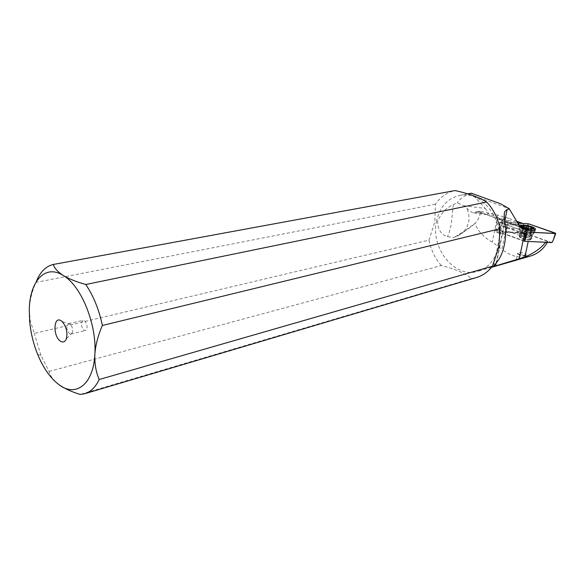 <?xml version="1.0" encoding="UTF-8"?>
<svg xmlns="http://www.w3.org/2000/svg" width="585" height="585" viewBox="0 0 585 585"><rect width="100%" height="100%" fill="white"/><g stroke="black" fill="none" stroke-linecap="round" stroke-linejoin="round"><path stroke-width="0.44" stroke-dasharray="2.92 2.19" d="M500.029 222.183L517.915 223.141L499.524 222.285L499.912 222.592L499.042 228.947L500.029 222.183L499.912 222.592L524.84 231.404L499.912 222.592M519.67 226.044L519.575 226.263C519.604 227.404 521.491 228.516 525.228 229.598M527.846 223.675L526.171 233.459L499.268 232.099L524.27 241.108M555.304 233.108L553.439 239.762M551.918 242.592L526.171 233.459M531.385 238.497L531.304 238.702C530.398 240.632 518.851 238.11 519.582 236.143L519.655 235.96C520.577 234.044 531.992 236.508 531.385 238.497M499.268 232.099L499.524 222.285M534.346 230.263L535.019 231.404L534.566 231.982C532.094 233.905 518.712 230.768 519.144 228.391L519.261 228.026C520.182 226.051 531.429 227.689 534.28 230.205M436.388 221.898C439.459 207.346 447.203 198.52 459.62 195.405C481.287 189.957 504.862 219.975 498.537 246.358C495.407 259.513 488.482 267.828 477.769 271.308C455.064 278.767 430.633 248.632 436.388 221.898M435.401 204.194L35.963 282.394C31.985 291.418 29.762 300.427 29.294 309.421L30.12 320.287L34.281 333.443L429.01 240.142L434.867 221.708L435.401 204.194C440.432 196.874 446.991 192.326 455.086 190.556M35.963 282.394L36.212 281.743M37.637 354.32L40.921 355.322L49.081 371.438C50.208 375.965 53.367 380.272 58.558 384.374L59.209 384.85M40.921 355.322L34.281 333.443M49.081 371.438L441.28 265.561C454.603 268.808 464.739 273.129 471.671 278.526L476.409 277.553M429.01 240.142C430.94 249.941 435.035 258.416 441.28 265.561M471.671 278.526L80.123 394.444M520.935 227.368L478.42 211.521L477.236 211.324L473.865 213.02C472.124 212.823 469.638 211.053 466.399 207.712L463.803 205.744L457.236 202.863L453.287 204.684C446.004 207.894 440.768 213.54 437.58 221.635C437.887 229.576 441.156 234.592 447.386 236.691L453.426 237.459C457.448 236.494 460.929 234.541 463.846 231.587L475.108 223.36C478.479 219.704 480.234 215.66 480.373 211.229L497.718 215.148L508.314 218.227L501.937 249.247L492.285 242.139C483.188 236.983 477.462 230.724 475.108 223.36M474.369 224.026C468.263 229.24 461.945 233.473 455.408 236.713L453.426 237.459M525.008 233.327L524.65 232.779L525.403 229.24L507.019 228.282L506.281 232.377L525.008 233.327L547.904 241.451L547.392 242.373M530.266 256.12C520.123 258.687 510.676 256.398 501.937 249.247M547.904 241.451L545.849 242.022L524.657 241.247M522.427 258.387C518.646 259.411 516.628 259.689 516.365 259.221L525.03 257.612M524.284 234.022L501.872 226.059L503.02 220.443L520.167 226.658M478.42 211.521L480.373 211.229M525.045 237.276L506.442 230.622L505.703 234.212L499.305 232.932L501.908 220.121L503.02 220.443M501.908 220.121L498.01 218.366L502.281 219.068L499.941 230.578L506.288 231.843L524.65 232.779M502.486 223.748L523.597 224.874L525.805 225.649L507.041 224.647L502.486 223.748L503.378 219.382L502.281 219.068M503.378 219.382L517.498 222.439M521.71 223.346L522.697 223.404M516.811 221.284L508.314 218.227M523.597 224.874L523.824 223.806M525.403 229.24L525.805 225.649M507.041 224.647L507.019 228.282M520.211 235.324L519.166 236.303C521.623 238.651 525.498 239.66 530.785 239.331L531.275 239.155C534.573 237.773 524.05 234.154 520.211 235.324M524.27 240.903L505.703 234.212L499.254 233.218C494.639 231.558 494.8 230.848 499.744 231.075L506.281 232.377M501.872 226.059L506.464 226.965L524.431 233.349M506.442 230.622L506.464 226.965M529.681 239.989L530.536 239.367C528.877 237.334 525.652 236.428 520.877 236.647L520.006 237.466C522.061 239.426 525.286 240.267 529.681 239.989M519.802 229.898L519.794 229.942C519.144 232.07 531.429 234.951 533.432 233.123L533.747 232.662C534.441 230.358 520.964 227.47 519.889 229.686L519.802 229.898M533.995 230.351C531.853 232.121 519.56 229.181 520.387 227.104L520.555 226.797M520.942 226.527C525.257 225.73 529.549 226.527 533.82 228.911M531.992 227.726L530.902 232.808L531.231 232.442L527.626 231.294L528.175 228.735M524.006 227.426L523.275 230.856L526.851 230.651L527.626 231.294M523.275 230.856L522.156 230.644L522.734 232.033L523.721 227.375M523.165 227.185L522.164 231.923L522.734 232.033M522.164 231.923L527.187 233.795L531.041 233.627L530.2 233.371L531.173 228.845M530.902 232.808L530.2 233.371M455.408 236.713L463.803 231.536L466.867 227.17L468.643 222.029C469.506 217.115 468.76 212.34 466.399 207.712M453.287 204.684L451.386 223.353C450.143 229.839 448.812 234.285 447.386 236.691M463.803 205.744L485.192 208.428L471.269 193.182M471.042 193.474C464.49 195.522 459.89 198.651 457.236 202.863M477.236 211.324L486.237 214.571L488.007 213.788L519.246 225.4M485.192 208.428C487.466 211.024 488.409 212.808 488.007 213.788M525.52 255.345L526.229 254.811C524.891 253.078 522.266 252.318 518.361 252.537L517.652 253.268C519.341 254.921 521.966 255.616 525.52 255.345M518.566 254.38L518.573 254.526C520.036 255.842 522.032 256.318 524.555 255.967L524.84 255.652C522.968 254.014 520.877 253.59 518.566 254.38M69.966 324.105L68.525 323.761C66.068 326.401 66.397 329.721 69.52 333.721L70.997 334.079L72.335 332.668C73.074 329.582 72.416 326.832 70.361 324.412L69.966 324.105M84.437 320.697C87.575 324.624 87.904 327.907 85.425 330.554L83.947 330.211C80.818 326.262 80.496 322.986 82.99 320.361L84.437 320.697M526.822 230.38L528.613 223.828M531.743 236.852C532.35 234.87 520.921 232.413 520.006 234.314L519.926 234.497C519.202 236.457 530.756 238.98 531.663 237.049L531.743 236.852M504.811 220.72L496.16 263.016M524.321 241.203L505.754 234.512M524.423 241.261L505.718 234.519L499.254 233.232L495.495 230.812C496.102 230.249 497.579 230.168 499.941 230.578L499.824 231.09M531.341 235.623L531.275 235.806C530.463 237.517 520.153 235.272 520.789 233.525L520.862 233.364C521.681 231.667 531.889 233.861 531.341 235.623M531.845 234.687C532.416 232.72 520.855 230.424 520.723 232.479L520.716 232.508C520.204 234.227 529.981 236.515 531.59 235.053L531.845 234.687M530.836 228.772L530.098 232.208M526.456 228.274L525.886 230.951M523.399 226.029L522.325 231.104M524.036 227.433L522.961 232.523M526.522 228.347L525.432 233.444M528.284 228.691L527.187 233.795M530.909 228.786L529.813 233.89M531.787 228.896L530.763 233.634M497.718 215.148L492.285 242.139M475.656 212.413L482.442 213.269M474.23 196.012L509.162 208.662M471.298 193.204L500.563 203.763M496.555 262.555L504.935 221.583M519.144 228.391L519.802 229.985L519.655 235.96M534.566 231.982L531.663 237.049L531.304 238.702M519.67 226.051L519.261 228.026M535.341 229.664L534.909 231.667M29.616 320.763L30.106 320.287M491.517 267.33L477.769 271.308M499.254 233.232C493.14 231.148 496.321 231.565 495.495 230.812L497.974 218.527M530.098 239.843L531.275 239.155M533.432 233.123L531.59 235.053L530.471 239.543M520.006 237.466L519.166 236.303M519.794 229.942L520.862 233.364L520.072 237.1M534.215 230.293L533.659 232.896M520.482 226.892L519.889 229.686M531.209 232.516L532.262 227.631M522.164 230.629L523.18 225.832M521.93 231.828L522.953 226.987M531.019 233.671L532.072 228.793M530.829 233.693L526.259 233.781L522.083 231.887M467.759 193.854L459.62 195.405M473.865 213.02L486.237 214.571M477.901 211.514L521.608 227.821M493.689 265.817L504.263 213.913M525.63 257.451L526.171 254.958M524.555 255.967L525.835 255.228M518.573 254.526L517.652 253.268M516.365 259.221L517.703 252.932M70.361 324.412L62.105 321.531M72.335 332.668L66.28 338.986M70.997 334.079L85.425 330.554M68.525 323.761L82.99 320.361"/><path stroke-width="0.88" d="M555.275 233.532L555.304 233.108L528.613 223.828L517.915 223.141L528.613 223.828L555.735 233.452L527.151 232.099L524.84 231.404L527.151 232.099L524.767 241.283L551.918 242.592L553.439 239.762L555.275 233.532L527.151 232.099M525.228 229.598C530.471 230.819 533.842 230.841 535.341 229.664L535.45 229.4C536.218 226.805 520.899 223.543 519.677 226.029L519.67 226.051M524.27 241.108L524.767 241.283M29.294 309.421C29.755 281.107 45.25 263.872 63.239 275.462C81.235 285.721 97.022 324.514 94.843 354.349C93.446 384.754 75.502 397.866 58.558 384.374C50.2 377.881 43.224 367.863 37.637 354.32C33.301 343.527 30.632 332.346 29.616 320.763L29.294 309.421M60.416 341.143C62.99 342.752 64.95 342.028 66.28 338.986C67.809 332.47 66.419 326.649 62.105 321.531L61.286 320.88C53.484 315.191 52.657 336.258 60.416 341.143M85.805 284.486C76.628 281.948 69.103 278.943 63.239 275.462C57.805 271.908 54.478 268.244 53.264 264.471L455.086 190.556C468.856 193.613 479.393 197.445 486.698 202.037L85.805 284.486C93.505 296.01 99.033 309.67 102.39 325.465C98.09 335.198 95.574 344.821 94.843 354.349C94.521 363.768 95.977 372.148 99.209 379.511C95.494 387.19 90.646 391.928 84.664 393.734L80.123 394.444C71.699 391.833 64.73 388.63 59.209 384.85M486.698 202.037C493.521 209.342 497.967 218.242 500.036 228.742L102.39 325.465M500.036 228.742L498.815 246.899L492.424 266.182C488.036 271.864 482.698 275.659 476.409 277.553L84.664 393.734M36.212 281.743C40.116 272.018 45.798 266.263 53.264 264.471M99.209 379.511L492.424 266.182M496.16 263.016L495.568 265.919L524.869 257.056C534.12 253.093 541.045 248.172 545.644 242.285M495.568 265.919L493.594 266.277L496.555 262.555C500.19 258.182 502.808 252.267 504.394 244.808C505.901 237.276 506.084 229.539 504.935 221.583C504.109 217.401 504.043 214.044 504.753 211.514L507.115 209.467L504.811 220.72M547.392 242.373C543.216 249.364 537.513 253.948 530.266 256.12L491.517 267.33M525.038 257.612L525.564 257.48M524.431 233.349L525.579 233.751L524.284 234.022L525.447 228.567L520.935 227.368M525.579 233.751L524.321 241.203M467.759 193.854L471.269 193.182L500.563 203.763L509.162 208.662L519.246 225.4L523.933 228.486M509.513 208.933L507.115 209.467M520.167 226.658L525.447 228.567M517.498 222.439L521.71 223.346M522.697 223.404L516.811 221.284M533.82 228.911L534.346 229.642L533.995 230.351M533.337 228.413C533.301 230.512 521.213 228.121 521.908 226.154L522.361 225.686C524.372 224.508 533.213 226.556 533.33 228.23L533.337 228.413M531.992 227.726L526.968 225.883L523.195 225.781L523.904 226.549L522.968 226.936L528.284 228.691L532.072 228.793L531.334 228.018L531.992 227.726M520.555 226.797L522.156 225.81M525.389 238.387L526.361 231.945M528.218 241.451L524.869 257.056M519.173 259.096L524.518 233.963M531.187 227.134L530.836 228.772M528.175 228.735L528.708 226.227M526.968 225.883L526.456 228.274M524.35 225.781L524.006 227.426M553.439 239.762L555.735 233.452M533.33 228.23L534.346 229.642M523.721 227.375L523.882 226.614M531.173 228.845L531.341 228.077M521.608 227.821L523.129 228.384M493.594 266.27L493.689 265.817M504.263 213.913L504.745 211.521"/></g></svg>
